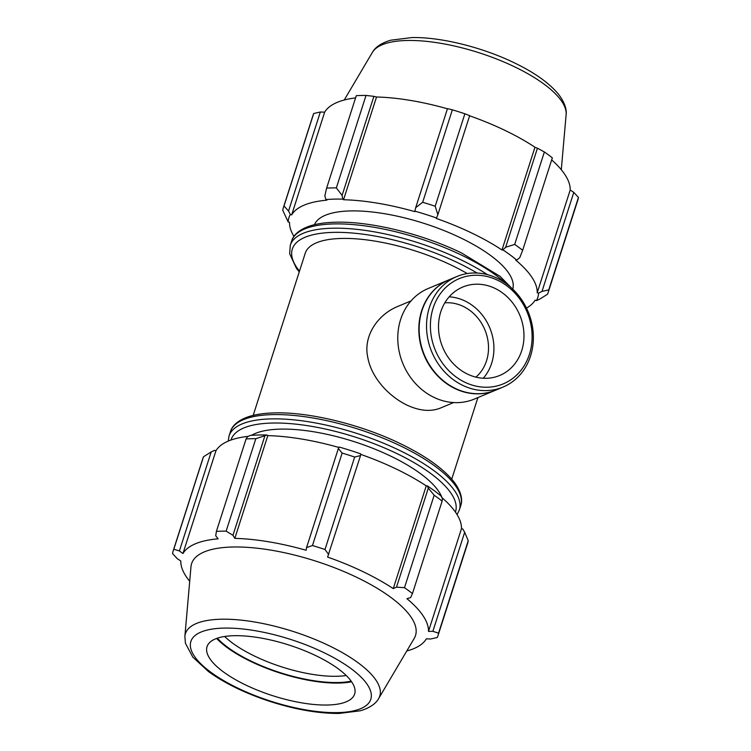 <?xml version="1.0" encoding="UTF-8"?>
<svg xmlns="http://www.w3.org/2000/svg" width="751" height="751" viewBox="0 0 751 751"><rect width="100%" height="100%" fill="white"/><g stroke="black" fill="none" stroke-linecap="round" stroke-linejoin="round"><path stroke-width="1.13" d="M253.19 415.378L305.253 253.2A104.267 35.795 17.8 0 1 451.698 265.338A104.267 35.795 17.8 0 1 467.272 273.561M411.05 300.888L398.049 306.324C377.772 314.397 363.259 335.95 367.652 356.687C370.919 376.955 388.173 395.965 406.845 405.042C419.537 410.966 430.792 411.952 440.593 408L453.595 402.564M189.703 581.283A129.294 44.384 -162.2 0 1 180.803 560.988L177.198 558.631L172.561 553.562A139.019 47.726 17.8 0 1 173.181 550.858L202.873 458.401A139.019 47.726 17.8 0 1 203.493 456.768L211.209 451.905L214.626 450.337L215.931 450.797A129.294 44.384 17.8 0 1 248.281 436.35M267.056 435.017A130.683 44.863 -162.2 0 0 250.177 435.458L247.52 436.716L246.084 438.941A139.019 47.726 17.8 0 1 255.819 438.687L267.056 435.017L267.807 435.636A129.294 44.384 17.8 0 1 338.898 447.465M360.837 453.914A130.683 44.863 -162.2 0 0 339.123 447.033L338.354 448.525L342.146 453.078A139.019 47.726 17.8 0 1 354.669 457.049L360.527 455.557L360.837 453.914M360.752 454.393A129.294 44.384 17.8 0 1 426.239 485.869L427.197 485.784L428.305 488.112L434.162 495.228A139.019 47.726 17.8 0 1 442.132 501.105L442.423 498.514L441.025 495.97A130.683 44.863 -162.2 0 0 427.197 485.784M441.954 497.66A129.294 44.384 17.8 0 1 461.471 528.648L462.804 529.023L464.672 532.271L468.23 540.701A139.019 47.726 17.8 0 1 467.61 543.405L437.917 635.862A139.019 47.726 17.8 0 1 437.298 637.496L430.661 638.998L426.343 638.829A129.294 44.384 -162.2 0 1 406.779 650.976M215.931 450.797L182.944 553.543L179.405 550.952L211.209 451.905M203.493 456.768L173.81 549.225L179.405 550.952M267.807 435.636L234.819 538.383L232.96 535.303L264.756 436.256M255.819 438.687L226.135 531.145L232.96 535.303M428.305 488.112L396.5 587.16L393.252 588.615A129.294 44.384 -162.2 0 0 363.137 571.718A129.294 44.384 -162.2 0 0 327.605 557.082L360.527 455.557M354.669 457.049L324.986 549.507L328.731 554.604M442.132 501.105L412.449 593.562L410.619 597.561L406.929 598.688A129.294 44.384 -162.2 0 1 428.483 631.394L432.867 631.319L438.546 633.159A139.019 47.726 17.8 0 1 437.917 635.862M396.5 587.16L404.479 587.686L434.162 495.228M404.479 587.686A139.019 47.726 17.8 0 1 412.449 593.562M346.23 675.506A77.513 26.604 17.8 0 1 224.652 636.472M217.33 638.2A82.159 28.2 -162.2 0 0 351.186 681.176M351.618 681.786A83.352 28.613 17.8 0 1 216.626 638.444M338.354 448.525L306.558 547.573L312.463 545.536A139.019 47.726 17.8 0 1 324.986 549.507M306.558 547.573L306.117 550.267A129.294 44.384 -162.2 0 0 234.819 538.383M182.944 553.543A129.294 44.384 -162.2 0 1 218.119 538.824L215.715 535.763L216.401 531.398A139.019 47.726 17.8 0 1 226.135 531.145M173.181 550.858A139.019 47.726 17.8 0 1 173.81 549.225M184.877 636.35L190.979 566.742A117.578 40.366 17.8 0 1 356.744 577.331A117.578 40.366 17.8 0 1 414.205 638.416L378.645 698.561C377.096 701.622 372.393 707.217 360.273 710.793L339.011 713.45C318.321 713.534 295.321 709.535 270.022 701.443C245.37 693.351 224.859 683.391 208.478 671.563L192.819 657.144L185.431 643.269L184.877 636.35A102.07 35.034 17.8 0 1 328.769 645.55A102.07 35.034 17.8 0 1 378.645 698.561M312.463 545.536L342.146 453.078M216.401 531.398L246.084 438.941M438.546 633.159L468.23 540.701M464.672 532.271L432.867 631.319M251.491 435.355A104.267 35.795 17.8 0 1 390.482 456.017A104.267 35.795 17.8 0 1 442.048 497.744M461.471 528.648L428.483 631.394M426.239 485.869L393.252 588.615M315.899 655.689A77.513 26.604 17.8 0 1 353.777 695.952A77.513 26.604 17.8 0 1 272.697 695.689A77.513 26.604 17.8 0 1 206.628 648.704A77.513 26.604 17.8 0 1 315.899 655.689M526.489 308.07A129.294 44.384 -162.2 0 0 535.069 300.203L536.374 300.663L539.791 299.095L547.507 294.232A139.019 47.726 -162.2 0 0 548.127 292.599A139.019 47.726 -162.2 0 0 548.756 289.895L541.997 291.416L538.542 293.143A130.683 44.863 17.8 0 1 536.374 300.663M538.542 293.143L537.209 292.759A129.294 44.384 -162.2 0 0 515.655 260.053L516.754 260.081L519.758 257.649L522.658 250.299A139.019 47.726 -162.2 0 0 514.688 244.422L505.639 247.248L502.926 249.895A130.683 44.863 17.8 0 1 516.754 260.081M502.926 249.895L501.978 249.98A129.294 44.384 -162.2 0 0 436.322 218.447L437.861 214.702L435.195 206.243A139.019 47.726 -162.2 0 0 422.672 202.272L415.688 207.67L414.862 211.144A130.683 44.863 17.8 0 1 436.575 218.025M414.862 211.144L414.843 211.641A129.294 44.384 -162.2 0 0 343.545 199.747L342.794 199.128L342.09 195.401L336.345 187.881A139.019 47.726 -162.2 0 0 326.61 188.135L324.845 195.851L325.915 199.578A130.683 44.863 17.8 0 1 342.794 199.128M325.915 199.578L326.845 200.188A129.294 44.384 -162.2 0 0 291.67 214.908L290.355 214.457L288.534 211.05L284.019 205.962A139.019 47.726 -162.2 0 0 283.39 207.595A139.019 47.726 -162.2 0 0 282.77 210.299L288.196 221.977A130.683 44.863 17.8 0 1 290.355 214.457M288.196 221.977L289.529 222.352A129.294 44.384 -162.2 0 0 293.941 236.405M314.453 224.69A104.267 35.795 17.8 0 1 460.541 237.823A104.267 35.795 17.8 0 1 512.924 288.412M326.61 188.135L356.293 95.677A139.019 47.726 17.8 0 1 366.028 95.424L336.345 187.881M422.672 202.272L452.355 109.815L447.493 108.623L415.688 207.67M501.978 249.98L534.965 147.234L537.434 148.2L505.639 247.248M514.688 244.422L544.372 151.965L537.434 148.2M537.209 292.759L570.197 190.012L573.802 192.369L541.997 291.416M548.756 289.895L578.439 197.438L573.802 192.369M437.861 214.702L469.666 115.654L464.878 113.786L435.195 206.243M469.61 115.804A129.294 44.384 17.8 0 1 504.85 130.336A129.294 44.384 17.8 0 1 534.965 147.234M544.372 151.965A139.019 47.726 17.8 0 1 552.342 157.841L522.658 250.299M551.685 159.907A129.294 44.384 17.8 0 1 570.197 190.012M578.439 197.438A139.019 47.726 17.8 0 1 577.819 200.141L548.127 292.599M283.39 207.595L313.083 115.138A139.019 47.726 17.8 0 1 313.702 113.504L284.019 205.962M288.534 211.05L320.339 112.002L313.702 113.504M320.339 112.002L324.657 112.171A129.294 44.384 17.8 0 1 355.589 97.883M342.09 195.401L373.895 96.353L366.028 95.424M373.895 96.353L376.533 97.001A129.294 44.384 17.8 0 1 447.436 108.782M452.355 109.815A139.019 47.726 17.8 0 1 464.878 113.786M343.545 199.747L376.533 97.001M291.67 214.908L324.657 112.171M462.747 385.366A59.902 52.204 67.3 0 0 503.076 387.056A59.902 52.204 67.3 0 0 528.103 311.637A59.902 52.204 67.3 0 0 456.824 276.537A59.902 52.204 67.3 0 0 426.624 329.558A59.902 52.204 67.3 0 0 462.747 385.366M464.878 382.25A57.029 49.697 -112.7 0 1 447.737 285.718A57.029 49.697 -112.7 0 1 531.135 325.774A57.029 49.697 -112.7 0 1 464.878 382.25M456.824 276.537L449.445 279.625A59.902 52.204 67.3 0 0 419.236 332.646A59.902 52.204 67.3 0 0 455.369 388.455A59.902 52.204 67.3 0 0 495.688 390.144L503.076 387.056M467.488 374.101A47.923 41.765 67.3 0 0 499.753 375.453A47.923 41.765 67.3 0 0 519.776 315.129A47.923 41.765 67.3 0 0 462.747 287.042A47.923 41.765 67.3 0 0 438.584 329.464A47.923 41.765 67.3 0 0 467.488 374.101M483.259 378.241A47.923 41.765 67.3 0 0 489.718 327.708A47.923 41.765 67.3 0 0 449.192 296.833M475.909 377.133A41.859 36.48 67.3 0 0 484.846 329.745A41.859 36.48 67.3 0 0 444.817 302.841M449.276 279.691A59.902 52.204 67.3 0 0 449.107 279.766L428.07 288.562A59.902 52.204 67.3 0 0 397.87 341.592A59.902 52.204 67.3 0 0 433.994 397.392A59.902 52.204 67.3 0 0 474.322 399.081L495.36 390.285A59.902 52.204 67.3 0 0 495.519 390.21M449.107 279.766A59.902 52.204 67.3 0 0 418.908 332.787A59.902 52.204 67.3 0 0 455.031 388.596A59.902 52.204 67.3 0 0 495.36 390.285M231.008 440.03A117.851 40.46 17.8 0 1 396.631 453.444A117.851 40.46 17.8 0 1 455.416 512.088M457.059 514.595L459.368 509.957A120.949 41.521 -162.2 0 0 398.922 450.084A120.949 41.521 -162.2 0 0 229.046 436.002L228.22 441.119M400.292 445.803A120.949 41.521 17.8 0 1 460.738 505.667C462.363 501.349 462.494 493.614 454.524 482.583C444.066 469.056 425.967 456.054 400.236 443.588C360.011 424.043 306.99 411.313 272.162 412.966C263.141 413.322 255.387 414.524 248.91 416.57C236.011 420.898 231.618 427.263 230.416 431.722A120.949 41.521 17.8 0 1 400.292 445.803M323.578 652.469A94.485 32.434 -162.2 0 0 190.369 646.113A94.485 32.434 -162.2 0 0 328.553 712.483A94.485 32.434 -162.2 0 0 323.578 652.469M487.437 274.641A120.949 41.521 -162.2 0 0 460.138 259.405A120.949 41.521 -162.2 0 0 290.261 245.333L291.632 241.043A120.949 41.521 17.8 0 1 461.518 255.124A120.949 41.521 17.8 0 1 506.578 283.916M299.489 271.158A117.851 40.46 17.8 0 1 329.501 232.528A117.851 40.46 17.8 0 1 457.847 262.766A117.851 40.46 17.8 0 1 477.101 273.035M514.576 66.811A102.07 35.034 17.8 0 1 566.123 114.65C566.639 111.261 566.066 103.976 558.303 94.006C548.962 82.826 534.205 72.387 514.041 62.699C482.18 47.257 440.875 36.987 411.989 37.55L390.727 40.207C378.607 43.783 373.904 49.378 372.355 52.439A102.07 35.034 17.8 0 1 514.576 66.811M451.736 479.129L477.918 397.579M459.368 509.957L460.738 505.667M229.046 436.002L230.416 431.722M516.801 293.388L500.11 276.368L461.452 252.918C421.227 233.364 368.206 220.634 333.378 222.287C324.357 222.643 316.612 223.845 310.125 225.891C297.227 230.219 292.834 236.593 291.632 241.043M290.261 245.333L289.67 253.754L296.476 268.417L299.264 271.871M372.355 52.439L344.221 100.024M566.123 114.65L561.297 169.717"/></g></svg>
